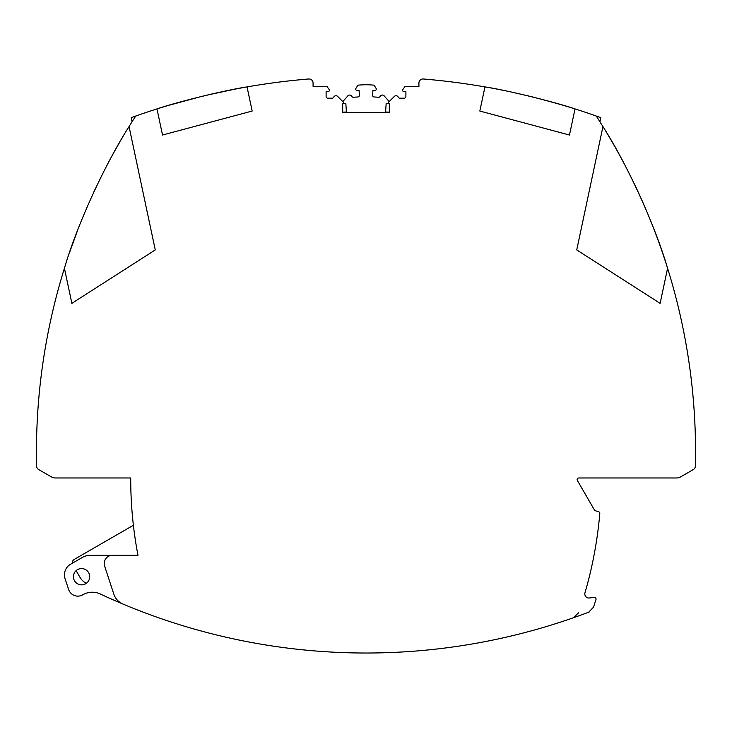 <?xml version="1.0" encoding="UTF-8"?>
<svg xmlns="http://www.w3.org/2000/svg" width="732" height="732" viewBox="0 0 732 732"><rect width="100%" height="100%" fill="white"/><g stroke="black" fill="none" stroke-linecap="round" stroke-linejoin="round"><path stroke-width="1.1" d="M76.128 570.649L79.87 577.145A16.287 16.287 -74.4 0 0 85.836 583.102L86.266 583.349M158.377 617.689L158.377 617.689A627.699 627.699 109.9 0 1 143.307 612.19A627.699 627.699 105.6 0 1 122.994 604.074A627.699 627.699 -72.6 0 1 100.22 593.972A18.721 18.721 -72.6 0 0 82.926 594.723L82.762 594.823A9.772 9.772 107.4 0 1 68.588 589.397L65.066 578.628A12.215 12.215 -72.6 0 1 70.565 564.253L82.259 557.5A16.287 16.287 107.4 0 1 90.402 555.323L137.982 555.323A407.074 407.074 107.1 0 1 133.38 525.265L74.316 559.367A4.072 4.072 -74.4 0 0 72.294 563.256M409.536 651.507A627.699 627.699 123.1 0 1 322.464 651.507M315.446 650.977A627.699 627.699 109.9 0 1 178.791 624.451L178.791 624.451M424.578 650.281A627.699 627.699 -71.1 0 0 571.079 618.567M326.106 91.665L327.982 91.665L326.106 91.665L326.106 96.551A1.629 1.629 -74.3 0 0 327.735 98.18L332.227 98.18A1.629 1.629 -74.3 0 0 333.719 97.2A2.443 2.443 -74.3 0 1 337.681 96.45L343.299 102.068A1.061 1.061 105.7 0 1 342.695 103.871L342.695 112.216L346.392 111.978L345.843 103.45L343.445 103.605A1.061 1.061 92.4 0 1 343.271 103.596M593.524 607.148L588.693 612.19L593.524 607.148A407.074 407.074 -72 0 0 595.976 599.535A1.629 1.629 108 0 0 594.238 597.431L589.342 597.989A4.072 4.072 108.4 0 1 584.978 592.801A407.074 407.074 -71.6 0 0 599.801 513.471A1.629 1.629 108.4 0 0 598.666 511.778L595.345 510.735A1.629 1.629 107.8 0 1 594.421 509.994L577.347 480.421A1.629 1.629 -70.4 0 1 578.756 477.978L676.551 477.978A8.144 8.144 17.2 0 0 680.623 476.889L693.369 469.532A4.072 4.072 -70.7 0 0 695.4 466.092A618.75 618.75 -73.7 0 0 667.584 268.269L660.127 303.35L576.734 249.923L602.948 126.59A618.75 618.75 -73.7 0 0 596.269 116.04A692.024 692.024 -58.8 0 0 564.39 105.646C535.065 97.146 508.594 90.896 484.959 86.907A692.024 692.024 89.2 0 0 481.665 86.339L479.231 85.928M75.808 570.951A8.144 8.144 -72.6 0 0 81.563 584.85A8.144 8.144 -72.6 0 0 89.707 576.706A8.144 8.144 -72.6 0 0 75.808 570.951M122.994 604.074A16.287 16.287 105.6 0 1 113.826 594.128L104.612 565.992A8.144 8.144 105.6 0 1 112.353 555.323M313.076 86.376L326.216 86.376L313.076 86.376L313.076 83.036A4.072 4.072 97.2 0 0 308.675 78.983L308.675 78.983A692.024 692.024 97.2 0 0 247.041 86.907A692.024 692.024 90.2 0 1 250.335 86.339L252.741 85.937M252.174 111.044L247.041 86.907C226.499 89.899 176.613 102.096 156.977 108.922L162.522 135.027L252.174 111.044M137.982 555.323A407.074 407.074 107.1 0 1 130.717 477.978L55.449 477.978A8.144 8.144 117 0 1 51.377 476.889L38.631 469.532A4.072 4.072 106.3 0 1 36.6 466.092A618.75 618.75 106.3 0 1 64.416 268.269C77.199 224.312 105.472 163.273 129.052 126.59A618.75 618.75 106.3 0 1 135.731 116.04A692.024 692.024 97.2 0 1 156.977 108.922M128.073 128.182L126.764 130.305L129.052 126.59L155.266 249.923L71.873 303.35L64.416 268.269M143.307 612.19L143.307 612.19A627.699 627.699 -72.8 0 0 588.693 612.19M471.06 84.628L471.06 84.628A692.024 692.024 -58.8 0 0 423.325 78.983A4.072 4.072 -58.8 0 0 418.924 83.036A4.072 4.072 97.2 0 1 423.325 78.983A692.024 692.024 97.2 0 1 484.959 86.907L479.826 111.044L569.478 135.027L575.023 108.922A692.024 692.024 97.2 0 1 596.269 116.04M418.924 83.036L418.924 86.376L405.784 86.376A1.382 1.382 -74.3 0 0 404.65 86.962L402.884 89.487L404.65 86.962A1.382 1.382 -88.2 0 1 405.784 86.376L418.924 86.376L418.924 83.036M404.265 98.18A1.629 1.629 114 0 0 405.894 96.551L405.894 91.665L404.018 91.665A1.382 1.382 105.7 0 1 402.884 89.487A1.382 1.382 91.8 0 0 404.018 91.665L405.894 91.665L405.894 96.551A1.629 1.629 105.7 0 1 404.265 98.18L399.773 98.18A1.629 1.629 105.7 0 1 398.281 97.2A2.443 2.443 105.7 0 0 394.319 96.45A2.443 2.443 114 0 1 395.381 95.828M342.695 103.871L342.695 112.426L389.305 112.426L389.305 103.871A1.061 1.061 105.7 0 1 388.701 102.068L394.319 96.45L388.701 102.068A1.061 1.061 -88.2 0 0 388.729 103.596A1.061 1.061 -66 0 0 389.186 103.843M327.982 91.665A1.382 1.382 -74.3 0 0 329.116 89.487L327.35 86.962A1.382 1.382 105.7 0 0 326.216 86.376A1.382 1.382 109.8 0 1 327.35 86.962L329.116 89.487A1.382 1.382 -70.2 0 1 327.991 91.665L327.982 91.665M58.697 287.758L58.697 287.758A618.75 618.75 116.1 0 0 37.112 423.462A4.072 4.072 116.1 0 1 37.112 423.453L37.112 423.462A4.072 4.072 -63.6 0 0 37.112 423.462L37.112 423.462A4.072 4.072 -63.6 0 0 37.112 423.462L37.112 423.462A4.072 4.072 -63.6 0 0 37.112 423.462A4.072 4.072 116.1 0 1 37.112 423.453M132.08 121.75L131.202 117.651L135.164 116.242M133.791 116.727L132.519 117.184M252.055 86.047L254.086 85.717M253.116 85.873L251.616 86.12M254.196 85.699L254.727 85.607M255.816 85.434L257.563 85.15M253.867 85.754L253.208 85.854M251.982 86.065L251.469 86.147L251.982 86.065M250.966 86.23L250.335 86.339C259.933 84.756 259.933 84.756 250.335 86.339L251.195 86.193M133.764 116.736L132.803 117.083M133.38 116.873L132.867 117.056L133.38 116.873M694.732 420.314A618.75 618.75 -9.5 0 0 673.303 287.758A618.75 618.75 -9.5 0 1 694.732 420.314A618.75 618.75 -9.5 0 0 673.303 287.758L673.303 287.758A618.75 618.75 -9.5 0 1 694.888 423.462A618.75 618.75 -9.5 0 0 694.732 420.314A618.75 618.75 -9.5 0 1 694.888 423.462A4.072 4.072 170.5 0 1 694.888 423.462L694.888 423.462A4.072 4.072 108.8 0 1 694.888 423.462A618.75 618.75 -66.5 0 0 694.732 420.314L694.732 420.314A618.75 618.75 -66.5 0 0 662.231 251.881L662.231 251.881C649.183 213.982 632.823 177.913 613.151 143.682L613.151 143.682A618.75 618.75 -66.5 0 0 599.92 121.75L600.798 117.651A692.024 692.024 89.2 0 0 575.023 108.922C555.387 102.096 505.501 89.899 484.959 86.907L488.153 87.474M596.836 116.242L600.798 117.651M475.919 85.388L475.434 85.315L475.919 85.388M474.903 85.232L474.437 85.15M478.481 85.809L481.281 86.275M481.665 86.339C472.067 84.756 472.067 84.756 481.665 86.339L480.805 86.193M492.453 88.252L494.832 88.7M497.357 89.185L504.009 90.503M512.116 92.205L515.74 93.001M528.074 95.846L528.879 96.048M531.478 96.679L535.696 97.731M538.715 98.509L540.243 98.902M550.528 101.656L554.545 102.782M557.098 103.514L557.583 103.651M559.706 104.273L562.368 105.051M260.94 84.628L260.94 84.628A692.024 692.024 111.9 0 1 308.675 78.983M335.137 95.874A2.443 2.443 -69.9 0 0 333.719 97.2A1.629 1.629 -69.9 0 1 332.227 98.18M206.25 95.297L236.134 88.901A692.024 692.024 111.9 0 1 247.041 86.907L237.067 88.718M167.61 105.646A692.024 692.024 90.2 0 0 137.689 115.354L137.689 115.354A692.024 692.024 111.9 0 1 167.61 105.646L201.785 96.368M131.202 117.651A692.024 692.024 90.2 0 1 135.731 116.04L132.702 120.753M172.121 104.319L179.569 102.187M181.856 101.556L184.519 100.824M190.192 99.314L206.708 95.187M209.581 94.51L211.823 93.998M211.951 93.971L212.49 93.842M212.792 93.778L219.097 92.378M228.219 90.457L234.405 89.231M250.957 86.23L254.864 85.589M117.44 146.135L116.58 147.663M102.718 173.585L99.973 179.102M95.791 187.785L93.44 192.818M77.775 229.866L69.769 251.881M114.613 151.167L114.869 150.701M589.406 611.87A8.144 8.144 109.3 0 1 588.784 612.153M573.623 617.689L578.619 612.684M388.729 103.596L388.729 103.596A1.061 1.061 -80.2 0 1 388.555 103.605L386.157 103.45L385.608 111.978L389.305 112.216M695.373 437.205A1.629 1.629 170.5 0 1 695.373 437.214L695.373 437.205A1.629 1.629 170.5 0 1 695.373 437.214A618.75 618.75 -66.5 0 0 695.025 426.628L695.025 426.628M667.584 268.269C654.801 224.312 626.528 163.273 602.948 126.59M342.695 112.426L389.305 112.426M374.802 90.484A1.382 1.382 -80.1 0 0 376.074 88.38A1.382 1.382 -80.1 0 1 374.802 90.484L372.927 90.356L374.802 90.484A1.382 1.382 -80.1 0 0 376.074 88.38L374.464 85.745L376.074 88.38A1.382 1.382 -80.1 0 1 374.802 90.484L372.927 90.356L372.615 95.233A1.629 1.629 -80.2 0 0 374.134 96.963L378.618 97.255A1.629 1.629 -80.2 0 0 380.164 96.377A2.443 2.443 -80.2 0 1 384.172 95.883L389.186 101.583M373.265 85.077L373.375 85.086A1.382 1.382 99.9 0 1 374.464 85.745A1.382 1.382 99.9 0 0 373.375 85.086L370.182 84.885A65.13 65.13 -83.9 0 0 361.818 84.885L358.625 85.086A1.382 1.382 -87.2 0 0 357.536 85.745L355.926 88.38L357.536 85.745A1.382 1.382 -87.2 0 1 358.625 85.086L358.735 85.077M342.814 101.583L347.828 95.883A2.443 2.443 92.4 0 1 351.836 96.377A1.629 1.629 92.4 0 0 353.382 97.255L357.866 96.963A1.629 1.629 92.4 0 0 359.385 95.233L359.073 90.356L357.198 90.484A1.382 1.382 92.8 0 1 355.926 88.38M122.061 138.156L120.734 140.425M119.792 142.045L118.456 144.36M117.532 145.988L116.013 148.669M115.299 149.941L113.616 152.97M112.609 154.781L111.42 156.977M109.031 161.415L106.598 166.036M111.447 156.932L112.911 154.251M113.762 152.704L115.217 150.087M115.995 148.697L119.92 141.834M120.615 140.636L121.183 139.656M125.328 132.684L125.812 131.879M137.689 115.354L135.731 116.04M359.073 90.356L357.198 90.484L359.073 90.356M376.074 88.38L374.464 85.745A1.382 1.382 99.9 0 0 373.375 85.086M480.073 86.074L479.497 85.973M475.855 85.379L478.426 85.8M588.711 598.007A4.072 4.072 -70.7 0 0 589.342 597.989"/></g></svg>
